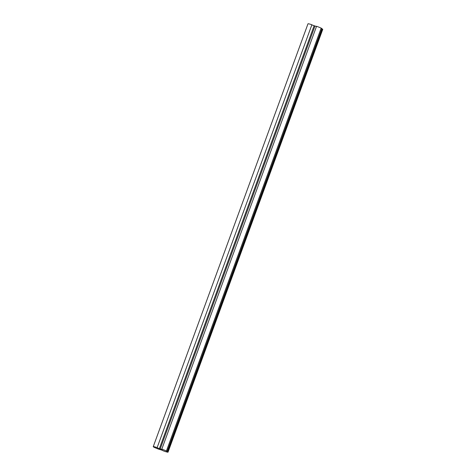<?xml version="1.0" encoding="UTF-8"?>
<svg xmlns="http://www.w3.org/2000/svg" width="476" height="476" viewBox="0 0 476 476"><rect width="100%" height="100%" fill="white"/><g stroke="black" fill="none" stroke-linecap="round" stroke-linejoin="round"><path stroke-width="0.71" d="M159.091 449.148L159.038 449.308A6.283 0.494 20.1 0 1 153.32 446.791A6.283 0.494 20.1 0 1 153.242 446.661A6.283 0.494 20.1 0 1 157.145 447.601L311.893 24.74A6.283 0.494 -159.9 0 0 307.99 23.8L153.242 446.661M311.893 24.74L157.145 447.601M161.477 449.981L164.077 451.171A7.61 0.595 -159.9 0 0 167.766 452.2L166.421 450.986A7.61 0.595 -159.9 0 0 161.816 449.124L162.328 449.588L157.134 447.779M159.038 449.308L161.483 449.987M168.01 452.2L322.758 29.333L322.359 29.06L167.611 451.92M321.841 28.715L322.359 29.06M167.153 451.421L321.901 28.56L321.163 28.126A7.61 0.595 -159.9 0 0 316.564 26.263L161.816 449.124M316.469 26.513L311.881 24.913M159.395 448.559L314.136 25.692L159.4 448.553M160.233 448.856L314.981 25.996M166.421 450.986L321.163 28.126M167.237 451.7L321.984 28.84"/></g></svg>
